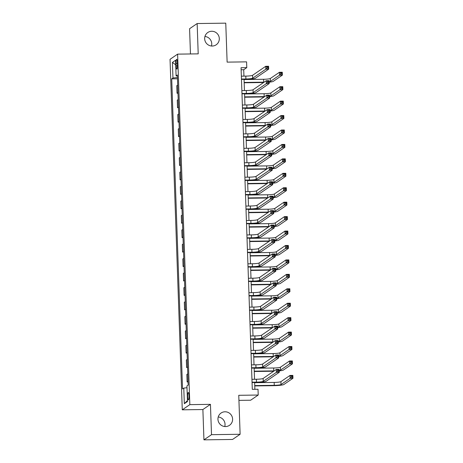<?xml version="1.0" encoding="UTF-8"?>
<svg xmlns="http://www.w3.org/2000/svg" width="463" height="463" viewBox="0 0 463 463"><rect width="100%" height="100%" fill="white"/><g stroke="black" fill="none" stroke-linecap="round" stroke-linejoin="round"><path stroke-width="0.69" d="M218.229 416.989A7.449 7.275 -124.4 0 1 224.763 426.533M225.018 411.781A7.449 7.275 -124.4 0 1 229.486 425.318A7.449 7.275 -124.4 0 1 218.328 421.365A7.449 7.275 -124.4 0 1 225.018 411.781M204.941 36.467A7.449 7.275 -124.4 0 1 211.475 46.011M211.73 31.258A7.449 7.275 -124.4 0 1 216.198 44.789A7.449 7.275 -124.4 0 1 205.04 40.842A7.449 7.275 -124.4 0 1 211.73 31.258M189.008 395.749A3.721 0.666 -90.8 0 0 188.308 392.474A3.721 0.666 -90.8 0 0 187.7 396.646A3.721 0.666 -90.8 0 0 188.406 399.916A3.721 0.666 -90.8 0 0 189.008 395.749M238.937 400.373L250.651 400.217L258.215 395.037L258.018 389.261L252.294 389.337L241.061 67.714L246.785 67.633L246.582 61.863L227.125 62.129L225.765 23.15L197.151 23.544L189.581 28.723L190.461 53.963M203.94 439.85L232.553 439.456L240.118 434.277L211.504 434.67L210.445 404.355L189.842 404.639L182.277 409.819L202.881 409.535L203.94 439.85L211.504 434.67M189.842 404.639L177.607 54.136L170.037 59.322L182.277 409.819M176.085 63.338L176.171 65.879A3.606 0.642 -90.8 0 0 176.854 69.051A3.606 0.642 -90.8 0 0 177.439 65.011L177.352 62.47A3.606 0.642 -90.8 0 0 176.669 59.299A3.606 0.642 -90.8 0 0 176.085 63.338L177.381 63.321M177.427 77.5L172.954 78.016L171.715 78.866L182.544 388.943L183.782 388.092L186.994 387.722M172.954 78.016L172.41 62.424L175.558 60.271L176.102 75.863L177.375 76.03M183.782 388.092L184.326 403.684L187.474 401.531L186.93 385.939L188.169 385.094L177.341 75.012L176.102 75.863M258.215 395.037L238.758 395.304L240.118 434.277M177.607 54.136L198.205 53.858L197.151 23.544M243.937 76.123L243.717 69.734L246.785 67.633M254.876 389.302L254.638 382.502M254.528 379.272L254.135 368.068M254.019 364.838L253.631 353.634M253.516 350.404L253.128 339.194M253.012 335.964L252.624 324.76M252.509 321.53L252.121 310.326M252.005 307.096L251.612 295.892M251.502 292.657L251.108 281.452M250.998 278.222L250.605 267.018M250.495 263.788L250.101 252.584M249.991 249.354L249.598 238.144M249.488 234.915L249.094 223.71M248.978 220.481L248.59 209.276M248.475 206.047L248.087 194.842M247.971 191.607L247.583 180.402M247.468 177.173L247.074 165.968M246.964 162.739L246.571 151.534M246.461 148.305L246.067 137.094M245.957 133.865L245.564 122.66M245.454 119.431L245.06 108.226M244.95 104.997L244.557 93.792M244.441 90.557L244.053 79.352M241.13 69.768L243.717 69.734M171.715 78.866L177.468 78.785M177.694 85.094L176.762 85.724L177.028 93.237L177.977 93.219M188.036 381.315L187.11 381.946L188.059 381.934M187.11 381.946L186.844 374.44L187.775 373.809M187.532 366.875L186.606 367.512L187.556 367.5M186.606 367.512L186.34 360.006L187.266 359.369M187.029 352.441L186.103 353.078L187.046 353.061M186.103 353.078L185.837 345.572L186.763 344.935M186.525 338.007L185.594 338.638L186.543 338.627M185.594 338.638L185.333 331.132L186.259 330.501M186.016 323.568L185.09 324.204L186.039 324.193M185.09 324.204L184.83 316.698L185.756 316.061M185.513 309.134L184.587 309.77L185.536 309.759M184.587 309.77L184.326 302.264L185.252 301.627M185.009 294.7L184.083 295.336L185.032 295.319M184.083 295.336L183.823 287.824L184.749 287.193M184.506 280.265L183.579 280.896L184.529 280.885M183.579 280.896L183.319 273.39L184.245 272.759M184.002 265.826L183.076 266.462L184.025 266.451M183.076 266.462L182.816 258.956L183.742 258.319M183.498 251.392L182.572 252.028L183.522 252.011M182.572 252.028L182.312 244.522L183.238 243.885M182.995 236.958L182.069 237.588L183.018 237.577M182.069 237.588L181.803 230.082L182.735 229.451M182.491 222.518L181.565 223.154L182.515 223.143M181.565 223.154L181.299 215.648L182.225 215.011M181.988 208.084L181.062 208.72L182.005 208.709M181.062 208.72L180.796 201.214L181.722 200.577M181.484 193.65L180.553 194.286L181.502 194.269M180.553 194.286L180.292 186.774L181.218 186.143M180.975 179.216L180.049 179.847L180.998 179.835M180.049 179.847L179.789 172.34L180.715 171.709M180.472 164.776L179.546 165.413L180.495 165.401M179.546 165.413L179.285 157.906L180.211 157.27M179.968 150.342L179.042 150.979L179.991 150.961M179.042 150.979L178.782 143.472L179.708 142.835M179.465 135.908L178.539 136.539L179.488 136.527M178.539 136.539L178.278 129.032L179.204 128.401M178.961 121.468L178.035 122.105L178.984 122.093M178.035 122.105L177.775 114.598L178.701 113.962M178.458 107.034L177.532 107.671L178.481 107.659M177.532 107.671L177.271 100.164L178.197 99.528M177.954 92.6L177.028 93.237M175.714 64.803L172.41 62.424M184.326 403.684L187.44 400.564M210.445 404.355L202.881 409.535M241.454 79.046L245.899 78.988A5.816 0.677 178 0 0 252.648 78.206L265.826 69.184L265.727 66.296L268.586 66.255L268.685 69.143L255.507 78.166A8.728 1.013 -2 0 1 245.39 79.335L241.466 79.387M241.356 76.158L245.801 76.1A5.816 0.677 178 0 0 252.543 75.319L265.727 66.296L266.879 66.967L266.919 68.125L268.065 68.107L268.025 66.956L266.879 66.967M268.065 68.107L268.685 69.143L265.826 69.184L266.919 68.125M268.025 66.956L268.586 66.255M263.626 82.512A8.728 1.013 -2 0 1 263.169 82.524L244.175 82.784M244.059 79.555L263.58 79.283A5.816 0.677 178 0 0 270.323 78.507L279.415 72.286L282.274 72.245L282.378 75.133L273.286 81.355A8.728 1.013 -2 0 1 269.142 82.188M244.157 82.437L263.678 82.171A5.816 0.677 178 0 0 264.136 82.165M269.13 81.76A5.816 0.677 178 0 0 270.427 81.395L279.513 75.168L279.415 72.286L280.566 72.957L280.607 74.109L281.753 74.097L281.712 72.94L280.566 72.957M281.753 74.097L282.378 75.133L279.513 75.168L280.607 74.109M281.712 72.94L282.274 72.245M241.964 93.48L246.403 93.422A5.816 0.677 178 0 0 253.151 92.641L266.329 83.618L266.231 80.73L269.09 80.695L269.194 83.577L256.01 92.606A8.728 1.013 -2 0 1 245.894 93.769L241.975 93.827M241.86 90.598L246.304 90.534A5.816 0.677 178 0 0 253.047 89.758L266.231 80.73L267.382 81.407L267.423 82.559L268.569 82.541L268.528 81.39L267.382 81.407M268.569 82.541L269.194 83.577L266.329 83.618L267.423 82.559M268.528 81.39L269.09 80.695M242.467 107.92L246.906 107.856A5.816 0.677 178 0 0 253.655 107.08L266.833 98.058L266.734 95.17L269.593 95.129L269.697 98.017L256.514 107.04A8.728 1.013 -2 0 1 246.397 108.209L242.479 108.261M242.363 105.032L246.808 104.968A5.816 0.677 178 0 0 253.55 104.192L266.734 95.17L267.886 95.841L267.927 96.993L269.072 96.981L269.032 95.824L267.886 95.841M269.072 96.981L269.697 98.017L266.833 98.058L267.927 96.993M269.032 95.824L269.593 95.129M242.971 122.354L247.41 122.29A5.816 0.677 178 0 0 254.158 121.514L267.336 112.492L267.238 109.604L270.097 109.563L270.201 112.451L257.017 121.474A8.728 1.013 -2 0 1 246.901 122.643L242.982 122.695M242.867 119.466L247.311 119.408A5.816 0.677 178 0 0 254.054 118.626L267.238 109.604L268.39 110.275L268.43 111.433L269.576 111.415L269.535 110.258L268.39 110.275M269.576 111.415L270.201 112.451L267.336 112.492L268.43 111.433M269.535 110.258L270.097 109.563M264.13 96.952A8.728 1.013 -2 0 1 263.673 96.958L244.678 97.218M244.562 93.989L264.084 93.723A5.816 0.677 178 0 0 270.826 92.941L279.918 86.72L282.777 86.679L282.881 89.567L273.789 95.789A8.728 1.013 -2 0 1 269.645 96.628M244.667 96.877L264.182 96.605A5.816 0.677 178 0 0 264.645 96.599M269.634 96.194A5.816 0.677 178 0 0 270.93 95.829L280.017 89.608L279.918 86.72L281.07 87.391L281.11 88.549L282.256 88.531L282.216 87.374L281.07 87.391M282.256 88.531L282.881 89.567L280.017 89.608L281.11 88.549M282.216 87.374L282.777 86.679M264.633 111.386A8.728 1.013 -2 0 1 264.176 111.392L245.182 111.652M245.066 108.423L264.587 108.157A5.816 0.677 178 0 0 271.33 107.375L280.422 101.154L283.281 101.113L283.385 104.001L274.293 110.229A8.728 1.013 -2 0 1 270.149 111.062M245.17 111.311L264.686 111.045A5.816 0.677 178 0 0 265.149 111.033M270.137 110.628A5.816 0.677 178 0 0 271.434 110.263L280.52 104.042L280.422 101.154L281.579 101.825L281.614 102.983L282.76 102.965L282.719 101.814L281.579 101.825M282.76 102.965L283.385 104.001L280.52 104.042L281.614 102.983M282.719 101.814L283.281 101.113M265.137 125.82A8.728 1.013 -2 0 1 264.68 125.832L245.685 126.086M245.569 122.857L265.091 122.591A5.816 0.677 178 0 0 271.833 121.815L280.925 115.588L283.79 115.553L283.888 118.435L274.796 124.663A8.728 1.013 -2 0 1 270.652 125.496M245.674 125.745L265.189 125.479A5.816 0.677 178 0 0 265.652 125.473M270.641 125.062A5.816 0.677 178 0 0 271.937 124.703L281.029 118.476L280.925 115.588L282.083 116.265L282.123 117.417L283.263 117.399L283.223 116.248L282.083 116.265M283.263 117.399L283.888 118.435L281.029 118.476L282.123 117.417M283.223 116.248L283.79 115.553M243.474 136.788L247.913 136.73A5.816 0.677 178 0 0 254.662 135.948L267.84 126.926L267.741 124.038L270.6 123.997L270.705 126.885L257.521 135.908A8.728 1.013 -2 0 1 247.404 137.077L243.486 137.129M243.37 133.9L247.815 133.842A5.816 0.677 178 0 0 254.563 133.06L267.741 124.038L268.893 124.709L268.934 125.867L270.079 125.849L270.039 124.697L268.893 124.709M270.079 125.849L270.705 126.885L267.84 126.926L268.934 125.867M270.039 124.697L270.6 123.997M265.64 140.254A8.728 1.013 -2 0 1 265.183 140.266L246.189 140.526M246.073 137.297L265.594 137.025A5.816 0.677 178 0 0 272.342 136.249L281.429 130.028L284.294 129.987L284.392 132.875L275.3 139.097A8.728 1.013 -2 0 1 271.162 139.936M246.177 140.185L265.693 139.913A5.816 0.677 178 0 0 266.156 139.907M271.144 139.502A5.816 0.677 178 0 0 272.441 139.137L281.533 132.916L281.429 130.028L282.586 130.699L282.627 131.851L283.767 131.839L283.726 130.682L282.586 130.699M283.767 131.839L284.392 132.875L281.533 132.916L282.627 131.851M283.726 130.682L284.294 129.987M243.978 151.227L248.423 151.164A5.816 0.677 178 0 0 255.165 150.388L268.349 141.36L268.245 138.478L271.11 138.437L271.208 141.325L258.03 150.348A8.728 1.013 -2 0 1 247.908 151.511L243.989 151.569M243.879 148.339L248.318 148.276A5.816 0.677 178 0 0 255.067 147.5L268.245 138.478L269.402 139.149L269.443 140.301L270.583 140.289L270.542 139.131L269.402 139.149M270.583 140.289L271.208 141.325L268.349 141.36L269.443 140.301M270.542 139.131L271.11 138.437M266.144 154.694A8.728 1.013 -2 0 1 265.687 154.7L246.692 154.96M246.582 151.731L266.098 151.465A5.816 0.677 178 0 0 272.846 150.683L281.932 144.462L284.797 144.421L284.895 147.309L275.803 153.531A8.728 1.013 -2 0 1 271.665 154.37M246.681 154.619L266.202 154.353A5.816 0.677 178 0 0 266.659 154.341M271.648 153.936A5.816 0.677 178 0 0 272.944 153.571L282.036 147.35L281.932 144.462L283.09 145.133L283.13 146.291L284.276 146.273L284.236 145.116L283.09 145.133M284.276 146.273L284.895 147.309L282.036 147.35L283.13 146.291M284.236 145.116L284.797 144.421M244.481 165.661L248.926 165.598A5.816 0.677 178 0 0 255.669 164.822L268.853 155.799L268.748 152.912L271.613 152.871L271.712 155.759L258.533 164.782A8.728 1.013 -2 0 1 248.411 165.951L244.493 166.003M244.383 162.773L248.822 162.71A5.816 0.677 178 0 0 255.57 161.934L268.748 152.912L269.906 153.583L269.946 154.74L271.087 154.723L271.046 153.566L269.906 153.583M271.087 154.723L271.712 155.759L268.853 155.799L269.946 154.74M271.046 153.566L271.613 152.871M266.653 169.128A8.728 1.013 -2 0 1 266.19 169.134L247.196 169.394M247.086 166.165L266.601 165.899A5.816 0.677 178 0 0 273.349 165.123L282.436 158.896L285.301 158.855L285.399 161.743L276.313 167.971A8.728 1.013 -2 0 1 272.169 168.804M247.184 169.053L266.705 168.787A5.816 0.677 178 0 0 267.163 168.775M272.151 168.37A5.816 0.677 178 0 0 273.448 168.005L282.54 161.784L282.436 158.896L283.593 159.567L283.634 160.725L284.78 160.707L284.739 159.556L283.593 159.567M284.78 160.707L285.399 161.743L282.54 161.784L283.634 160.725M284.739 159.556L285.301 158.855M244.985 180.095L249.43 180.038A5.816 0.677 178 0 0 256.172 179.256L269.356 170.234L269.252 167.346L272.117 167.305L272.215 170.193L259.037 179.216A8.728 1.013 -2 0 1 248.915 180.385L244.996 180.437M244.886 177.207L249.326 177.15A5.816 0.677 178 0 0 256.074 176.368L269.252 167.346L270.409 168.017L270.45 169.174L271.596 169.157L271.555 168.005L270.409 168.017M271.596 169.157L272.215 170.193L269.356 170.234L270.45 169.174M271.555 168.005L272.117 167.305M267.157 183.562A8.728 1.013 -2 0 1 266.694 183.574L247.699 183.834M247.589 180.605L267.105 180.333A5.816 0.677 178 0 0 273.853 179.557L282.945 173.336L285.804 173.295L285.902 176.183L276.816 182.405A8.728 1.013 -2 0 1 272.672 183.238M247.688 183.487L267.209 183.221A5.816 0.677 178 0 0 267.666 183.215M272.655 182.81A5.816 0.677 178 0 0 273.951 182.445L283.043 176.218L282.945 173.336L284.097 174.007L284.137 175.159L285.283 175.147L285.243 173.99L284.097 174.007M285.283 175.147L285.902 176.183L283.043 176.218L284.137 175.159M285.243 173.99L285.804 173.295M245.488 194.529L249.933 194.472A5.816 0.677 178 0 0 256.676 193.69L269.86 184.668L269.755 181.78L272.62 181.745L272.719 184.627L259.54 193.656A8.728 1.013 -2 0 1 249.424 194.819L245.5 194.877M245.39 191.647L249.829 191.584A5.816 0.677 178 0 0 256.577 190.808L269.755 181.78L270.913 182.457L270.953 183.608L272.099 183.591L272.059 182.439L270.913 182.457M272.099 183.591L272.719 184.627L269.86 184.668L270.953 183.608M272.059 182.439L272.62 181.745M267.66 198.002A8.728 1.013 -2 0 1 267.197 198.008L248.203 198.268M248.093 195.039L267.608 194.773A5.816 0.677 178 0 0 274.356 193.991L283.449 187.77L286.308 187.729L286.406 190.617L277.32 196.839A8.728 1.013 -2 0 1 273.176 197.678M248.191 197.927L267.712 197.655A5.816 0.677 178 0 0 268.17 197.649M273.158 197.244A5.816 0.677 178 0 0 274.455 196.879L283.547 190.658L283.449 187.77L284.6 188.441L284.641 189.599L285.787 189.581L285.746 188.424L284.6 188.441M285.787 189.581L286.406 190.617L283.547 190.658L284.641 189.599M285.746 188.424L286.308 187.729M245.992 208.969L250.437 208.906A5.816 0.677 178 0 0 257.179 208.13L270.363 199.107L270.265 196.219L273.124 196.179L273.222 199.067L260.044 208.09A8.728 1.013 -2 0 1 249.927 209.259L246.003 209.311M245.894 206.081L250.338 206.018A5.816 0.677 178 0 0 257.081 205.242L270.265 196.219L271.416 196.891L271.457 198.042L272.603 198.031L272.562 196.873L271.416 196.891M272.603 198.031L273.222 199.067L270.363 199.107L271.457 198.042M272.562 196.873L273.124 196.179M268.164 212.436A8.728 1.013 -2 0 1 267.707 212.442L248.706 212.702M248.596 209.473L268.118 209.207A5.816 0.677 178 0 0 274.86 208.425L283.952 202.204L286.811 202.163L286.915 205.051L277.823 211.273A8.728 1.013 -2 0 1 273.679 212.112M248.695 212.361L268.216 212.095A5.816 0.677 178 0 0 268.673 212.083M273.662 211.678A5.816 0.677 178 0 0 274.958 211.313L284.05 205.092L283.952 202.204L285.104 202.875L285.144 204.033L286.29 204.015L286.25 202.863L285.104 202.875M286.29 204.015L286.915 205.051L284.05 205.092L285.144 204.033M286.25 202.863L286.811 202.163M246.495 223.403L250.94 223.34A5.816 0.677 178 0 0 257.688 222.564L270.867 213.541L270.768 210.653L273.627 210.613L273.726 213.501L260.547 222.524A8.728 1.013 -2 0 1 250.431 223.693L246.513 223.745M246.397 220.515L250.842 220.457A5.816 0.677 178 0 0 257.584 219.676L270.768 210.653L271.92 211.325L271.96 212.482L273.106 212.465L273.066 211.307L271.92 211.325M273.106 212.465L273.726 213.501L270.867 213.541L271.96 212.482M273.066 211.307L273.627 210.613M268.667 226.87A8.728 1.013 -2 0 1 268.21 226.882L249.216 227.136M249.1 223.907L268.621 223.641A5.816 0.677 178 0 0 275.363 222.865L284.456 216.638L287.315 216.603L287.419 219.485L278.327 225.713A8.728 1.013 -2 0 1 274.183 226.546M249.204 226.795L268.719 226.529A5.816 0.677 178 0 0 269.177 226.523M274.171 226.112A5.816 0.677 178 0 0 275.468 225.753L284.554 219.526L284.456 216.638L285.607 217.315L285.648 218.467L286.794 218.449L286.753 217.297L285.607 217.315M286.794 218.449L287.419 219.485L284.554 219.526L285.648 218.467M286.753 217.297L287.315 216.603M247.005 237.837L251.444 237.779A5.816 0.677 178 0 0 258.192 236.998L271.37 227.975L271.272 225.087L274.131 225.047L274.235 227.935L261.051 236.958A8.728 1.013 -2 0 1 250.934 238.127L247.016 238.179M246.901 234.949L251.345 234.891A5.816 0.677 178 0 0 258.088 234.11L271.272 225.087L272.423 225.759L272.464 226.916L273.61 226.899L273.569 225.747L272.423 225.759M273.61 226.899L274.235 227.935L271.37 227.975L272.464 226.916M273.569 225.747L274.131 225.047M269.171 241.304A8.728 1.013 -2 0 1 268.714 241.316L249.719 241.576M249.603 238.347L269.125 238.075A5.816 0.677 178 0 0 275.867 237.299L284.959 231.078L287.818 231.037L287.922 233.925L278.83 240.147A8.728 1.013 -2 0 1 274.686 240.986M249.707 241.235L269.223 240.963A5.816 0.677 178 0 0 269.686 240.957M274.675 240.552A5.816 0.677 178 0 0 275.971 240.187L285.058 233.965L284.959 231.078L286.111 231.749L286.151 232.901L287.297 232.889L287.257 231.731L286.111 231.749M287.297 232.889L287.922 233.925L285.058 233.965L286.151 232.901M287.257 231.731L287.818 231.037M247.508 252.277L251.947 252.213A5.816 0.677 178 0 0 258.695 251.438L271.874 242.409L271.775 239.527L274.634 239.487L274.738 242.375L261.554 251.397A8.728 1.013 -2 0 1 251.438 252.561L247.52 252.619M247.404 249.389L251.849 249.326A5.816 0.677 178 0 0 258.591 248.55L271.775 239.527L272.927 240.199L272.967 241.35L274.113 241.339L274.073 240.181L272.927 240.199M274.113 241.339L274.738 242.375L271.874 242.409L272.967 241.35M274.073 240.181L274.634 239.487M269.674 255.744A8.728 1.013 -2 0 1 269.217 255.75L250.223 256.01M250.107 252.781L269.628 252.514A5.816 0.677 178 0 0 276.37 251.733L285.463 245.512L288.322 245.471L288.426 248.359L279.334 254.581A8.728 1.013 -2 0 1 275.19 255.42M250.211 255.669L269.726 255.402A5.816 0.677 178 0 0 270.189 255.391M275.178 254.986A5.816 0.677 178 0 0 276.475 254.621L285.561 248.399L285.463 245.512L286.62 246.183L286.661 247.34L287.801 247.323L287.76 246.166L286.62 246.183M287.801 247.323L288.426 248.359L285.561 248.399L286.661 247.34M287.76 246.166L288.322 245.471M248.012 266.711L252.451 266.647A5.816 0.677 178 0 0 259.199 265.872L272.377 256.849L272.279 253.961L275.138 253.921L275.242 256.809L262.058 265.831A8.728 1.013 -2 0 1 251.941 267.001L248.023 267.053M247.908 263.823L252.352 263.76A5.816 0.677 178 0 0 259.095 262.984L272.279 253.961L273.43 254.633L273.471 255.79L274.617 255.773L274.576 254.615L273.43 254.633M274.617 255.773L275.242 256.809L272.377 256.849L273.471 255.79M274.576 254.615L275.138 253.921M270.178 270.178A8.728 1.013 -2 0 1 269.721 270.184L250.726 270.444M250.61 267.215L270.132 266.948A5.816 0.677 178 0 0 276.874 266.173L285.966 259.946L288.831 259.905L288.929 262.793L279.837 269.02A8.728 1.013 -2 0 1 275.693 269.854M250.714 270.103L270.23 269.836A5.816 0.677 178 0 0 270.693 269.825M275.682 269.42A5.816 0.677 178 0 0 276.978 269.055L286.07 262.834L285.966 259.946L287.124 260.617L287.164 261.774L288.304 261.757L288.264 260.605L287.124 260.617M288.304 261.757L288.929 262.793L286.07 262.834L287.164 261.774M288.264 260.605L288.831 259.905M248.515 281.145L252.954 281.087A5.816 0.677 178 0 0 259.702 280.306L272.881 271.283L272.782 268.395L275.641 268.355L275.745 271.243L262.562 280.265A8.728 1.013 -2 0 1 252.445 281.435L248.527 281.487M248.411 278.257L252.856 278.199A5.816 0.677 178 0 0 259.604 277.418L272.782 268.395L273.94 269.067L273.974 270.224L275.12 270.207L275.08 269.055L273.94 269.067M275.12 270.207L275.745 271.243L272.881 271.283L273.974 270.224M275.08 269.055L275.641 268.355M270.681 284.612A8.728 1.013 -2 0 1 270.224 284.623L251.23 284.884M251.12 281.654L270.635 281.382A5.816 0.677 178 0 0 277.383 280.607L286.47 274.385L289.334 274.345L289.433 277.233L280.341 283.454A8.728 1.013 -2 0 1 276.203 284.288M251.218 284.537L270.733 284.27A5.816 0.677 178 0 0 271.196 284.265M276.185 283.86A5.816 0.677 178 0 0 277.482 283.495L286.574 277.268L286.47 274.385L287.627 275.057L287.668 276.208L288.808 276.197L288.773 275.039L287.627 275.057M288.808 276.197L289.433 277.233L286.574 277.268L287.668 276.208M288.773 275.039L289.334 274.345M249.019 295.579L253.464 295.521A5.816 0.677 178 0 0 260.206 294.74L273.39 285.717L273.286 282.829L276.151 282.795L276.249 285.677L263.071 294.705A8.728 1.013 -2 0 1 252.948 295.869L249.03 295.926M248.92 292.697L253.359 292.633A5.816 0.677 178 0 0 260.108 291.858L273.286 282.829L274.443 283.506L274.484 284.658L275.624 284.641L275.583 283.489L274.443 283.506M275.624 284.641L276.249 285.677L273.39 285.717L274.484 284.658M275.583 283.489L276.151 282.795M271.185 299.052A8.728 1.013 -2 0 1 270.728 299.057L251.733 299.318M251.623 296.089L271.139 295.822A5.816 0.677 178 0 0 277.887 295.041L286.973 288.819L289.838 288.779L289.936 291.667L280.844 297.888A8.728 1.013 -2 0 1 276.706 298.728M251.722 298.976L271.243 298.704A5.816 0.677 178 0 0 271.7 298.699M276.689 298.294A5.816 0.677 178 0 0 277.985 297.929L287.077 291.707L286.973 288.819L288.131 289.491L288.171 290.648L289.317 290.631L289.277 289.473L288.131 289.491M289.317 290.631L289.936 291.667L287.077 291.707L288.171 290.648M289.277 289.473L289.838 288.779M249.522 310.019L253.967 309.955A5.816 0.677 178 0 0 260.71 309.18L273.893 300.157L273.789 297.269L276.654 297.229L276.752 300.117L263.574 309.139A8.728 1.013 -2 0 1 253.452 310.308L249.534 310.36M249.424 307.131L253.863 307.067A5.816 0.677 178 0 0 260.611 306.292L273.789 297.269L274.947 297.94L274.987 299.092L276.127 299.081L276.087 297.923L274.947 297.94M276.127 299.081L276.752 300.117L273.893 300.157L274.987 299.092M276.087 297.923L276.654 297.229M271.694 313.486A8.728 1.013 -2 0 1 271.231 313.492L252.237 313.752M252.127 310.523L271.642 310.256A5.816 0.677 178 0 0 278.39 309.475L287.477 303.253L290.342 303.213L290.44 306.101L281.354 312.322A8.728 1.013 -2 0 1 277.21 313.162M252.225 313.41L271.746 313.144A5.816 0.677 178 0 0 272.203 313.133M277.192 312.728A5.816 0.677 178 0 0 278.489 312.363L287.581 306.141L287.477 303.253L288.634 303.925L288.675 305.082L289.821 305.065L289.78 303.913L288.634 303.925M289.821 305.065L290.44 306.101L287.581 306.141L288.675 305.082M289.78 303.913L290.342 303.213M250.026 324.453L254.471 324.389A5.816 0.677 178 0 0 261.213 323.614L274.397 314.591L274.293 311.703L277.158 311.663L277.256 314.551L264.078 323.573A8.728 1.013 -2 0 1 253.956 324.742L250.037 324.795M249.927 321.565L254.366 321.507A5.816 0.677 178 0 0 261.115 320.726L274.293 311.703L275.45 312.375L275.491 313.532L276.637 313.515L276.596 312.357L275.45 312.375M276.637 313.515L277.256 314.551L274.397 314.591L275.491 313.532M276.596 312.357L277.158 311.663M272.198 327.92A8.728 1.013 -2 0 1 271.735 327.931L252.74 328.186M252.63 324.957L272.146 324.69A5.816 0.677 178 0 0 278.894 323.915L287.986 317.687L290.845 317.653L290.943 320.535L281.857 326.762A8.728 1.013 -2 0 1 277.713 327.596M252.729 327.845L272.25 327.578A5.816 0.677 178 0 0 272.707 327.572M277.696 327.162A5.816 0.677 178 0 0 278.992 326.803L288.084 320.575L287.986 317.687L289.138 318.365L289.178 319.516L290.324 319.499L290.284 318.347L289.138 318.365M290.324 319.499L290.943 320.535L288.084 320.575L289.178 319.516M290.284 318.347L290.845 317.653M250.529 338.887L254.974 338.829A5.816 0.677 178 0 0 261.717 338.048L274.9 329.025L274.796 326.137L277.661 326.097L277.759 328.985L264.581 338.007A8.728 1.013 -2 0 1 254.465 339.176L250.541 339.229M250.431 335.999L254.87 335.941A5.816 0.677 178 0 0 261.618 335.16L274.796 326.137L275.954 326.809L275.994 327.966L277.14 327.949L277.1 326.797L275.954 326.809M277.14 327.949L277.759 328.985L274.9 329.025L275.994 327.966M277.1 326.797L277.661 326.097M272.701 342.354A8.728 1.013 -2 0 1 272.244 342.365L253.244 342.626M253.134 339.396L272.649 339.124A5.816 0.677 178 0 0 279.397 338.349L288.49 332.127L291.349 332.087L291.453 334.975L282.361 341.196A8.728 1.013 -2 0 1 278.217 342.035M253.232 342.284L272.753 342.012A5.816 0.677 178 0 0 273.211 342.007M278.199 341.601A5.816 0.677 178 0 0 279.496 341.237L288.588 335.015L288.49 332.127L289.641 332.799L289.682 333.95L290.828 333.939L290.787 332.781L289.641 332.799M290.828 333.939L291.453 334.975L288.588 335.015L289.682 333.95M290.787 332.781L291.349 332.087M251.033 353.327L255.478 353.263A5.816 0.677 178 0 0 262.226 352.488L275.404 343.459L275.306 340.577L278.165 340.536L278.263 343.424L265.085 352.447A8.728 1.013 -2 0 1 254.968 353.61L251.044 353.668M250.934 350.439L255.379 350.375A5.816 0.677 178 0 0 262.122 349.6L275.306 340.577L276.457 341.248L276.498 342.4L277.644 342.389L277.603 341.231L276.457 341.248M277.644 342.389L278.263 343.424L275.404 343.459L276.498 342.4M277.603 341.231L278.165 340.536M273.205 356.794A8.728 1.013 -2 0 1 272.748 356.799L253.753 357.06M253.637 353.83L273.158 353.564A5.816 0.677 178 0 0 279.901 352.783L288.993 346.561L291.852 346.521L291.956 349.409L282.864 355.63A8.728 1.013 -2 0 1 278.72 356.469M253.736 356.718L273.257 356.452A5.816 0.677 178 0 0 273.714 356.441M278.703 356.035A5.816 0.677 178 0 0 279.999 355.671L289.091 349.449L288.993 346.561L290.145 347.233L290.185 348.39L291.331 348.373L291.291 347.215L290.145 347.233M291.331 348.373L291.956 349.409L289.091 349.449L290.185 348.39M291.291 347.215L291.852 346.521M251.536 367.761L255.981 367.697A5.816 0.677 178 0 0 262.729 366.922L275.907 357.899L275.809 355.011L278.668 354.971L278.767 357.858L265.588 366.881A8.728 1.013 -2 0 1 255.472 368.05L251.554 368.102M251.438 364.873L255.883 364.809A5.816 0.677 178 0 0 262.625 364.034L275.809 355.011L276.961 355.682L277.001 356.84L278.147 356.823L278.107 355.665L276.961 355.682M278.147 356.823L278.767 357.858L275.907 357.899L277.001 356.84M278.107 355.665L278.668 354.971M273.708 371.228A8.728 1.013 -2 0 1 273.251 371.233L254.256 371.494M254.141 368.264L273.662 367.998A5.816 0.677 178 0 0 280.404 367.223L289.497 360.995L292.356 360.955L292.46 363.843L283.368 370.07A8.728 1.013 -2 0 1 279.224 370.904M254.245 371.152L273.76 370.886A5.816 0.677 178 0 0 274.218 370.875M279.212 370.469A5.816 0.677 178 0 0 280.509 370.105L289.595 363.883L289.497 360.995L290.648 361.667L290.689 362.824L291.835 362.807L291.794 361.655L290.648 361.667M291.835 362.807L292.46 363.843L289.595 363.883L290.689 362.824M291.794 361.655L292.356 360.955M252.046 382.195L256.485 382.137A5.816 0.677 178 0 0 263.233 381.356L276.411 372.333L276.313 369.445L279.172 369.405L279.276 372.293L266.092 381.315A8.728 1.013 -2 0 1 255.975 382.484L252.057 382.536M251.941 379.307L256.386 379.249A5.816 0.677 178 0 0 263.129 378.468L276.313 369.445L277.464 370.116L277.505 371.274L278.651 371.257L278.61 370.105L277.464 370.116M278.651 371.257L279.276 372.293L276.411 372.333L277.505 371.274M278.61 370.105L279.172 369.405M254.748 385.586L274.264 385.32A5.816 0.677 178 0 0 281.012 384.545L290.098 378.317L290 375.435L292.859 375.395L292.963 378.283L283.871 384.504A8.728 1.013 -2 0 1 273.755 385.673L254.76 385.934M254.644 382.704L274.165 382.432A5.816 0.677 178 0 0 280.908 381.657L290 375.435L291.152 376.106L291.192 377.258L292.338 377.247L292.298 376.089L291.152 376.106M292.338 377.247L292.963 378.283L290.098 378.317L291.192 377.258M292.298 376.089L292.859 375.395M177.451 65.862L176.171 65.879M245.801 76.1L245.899 78.988M252.543 75.319L252.648 78.206M263.58 79.283L263.678 82.171M270.323 78.507L270.427 81.395M246.304 90.534L246.403 93.422M253.047 89.758L253.151 92.641M246.808 104.968L246.906 107.856M253.55 104.192L253.655 107.08M247.311 119.408L247.41 122.29M254.054 118.626L254.158 121.514M264.084 93.723L264.182 96.605M270.826 92.941L270.93 95.829M264.587 108.157L264.686 111.045M271.33 107.375L271.434 110.263M265.091 122.591L265.189 125.479M271.833 121.815L271.937 124.703M247.815 133.842L247.913 136.73M254.563 133.06L254.662 135.948M265.594 137.025L265.693 139.913M272.342 136.249L272.441 139.137M248.318 148.276L248.423 151.164M255.067 147.5L255.165 150.388M266.098 151.465L266.202 154.353M272.846 150.683L272.944 153.571M248.822 162.71L248.926 165.598M255.57 161.934L255.669 164.822M266.601 165.899L266.705 168.787M273.349 165.123L273.448 168.005M249.326 177.15L249.43 180.038M256.074 176.368L256.172 179.256M267.105 180.333L267.209 183.221M273.853 179.557L273.951 182.445M249.829 191.584L249.933 194.472M256.577 190.808L256.676 193.69M267.608 194.773L267.712 197.655M274.356 193.991L274.455 196.879M250.338 206.018L250.437 208.906M257.081 205.242L257.179 208.13M268.118 209.207L268.216 212.095M274.86 208.425L274.958 211.313M250.842 220.457L250.94 223.34M257.584 219.676L257.688 222.564M268.621 223.641L268.719 226.529M275.363 222.865L275.468 225.753M251.345 234.891L251.444 237.779M258.088 234.11L258.192 236.998M269.125 238.075L269.223 240.963M275.867 237.299L275.971 240.187M251.849 249.326L251.947 252.213M258.591 248.55L258.695 251.438M269.628 252.514L269.726 255.402M276.37 251.733L276.475 254.621M252.352 263.76L252.451 266.647M259.095 262.984L259.199 265.872M270.132 266.948L270.23 269.836M276.874 266.173L276.978 269.055M252.856 278.199L252.954 281.087M259.604 277.418L259.702 280.306M270.635 281.382L270.733 284.27M277.383 280.607L277.482 283.495M253.359 292.633L253.464 295.521M260.108 291.858L260.206 294.74M271.139 295.822L271.243 298.704M277.887 295.041L277.985 297.929M253.863 307.067L253.967 309.955M260.611 306.292L260.71 309.18M271.642 310.256L271.746 313.144M278.39 309.475L278.489 312.363M254.366 321.507L254.471 324.389M261.115 320.726L261.213 323.614M272.146 324.69L272.25 327.578M278.894 323.915L278.992 326.803M254.87 335.941L254.974 338.829M261.618 335.16L261.717 338.048M272.649 339.124L272.753 342.012M279.397 338.349L279.496 341.237M255.379 350.375L255.478 353.263M262.122 349.6L262.226 352.488M273.158 353.564L273.257 356.452M279.901 352.783L279.999 355.671M255.883 364.809L255.981 367.697M262.625 364.034L262.729 366.922M273.662 367.998L273.76 370.886M280.404 367.223L280.509 370.105M256.386 379.249L256.485 382.137M263.129 378.468L263.233 381.356M274.165 382.432L274.264 385.32M280.908 381.657L281.012 384.545"/></g></svg>
